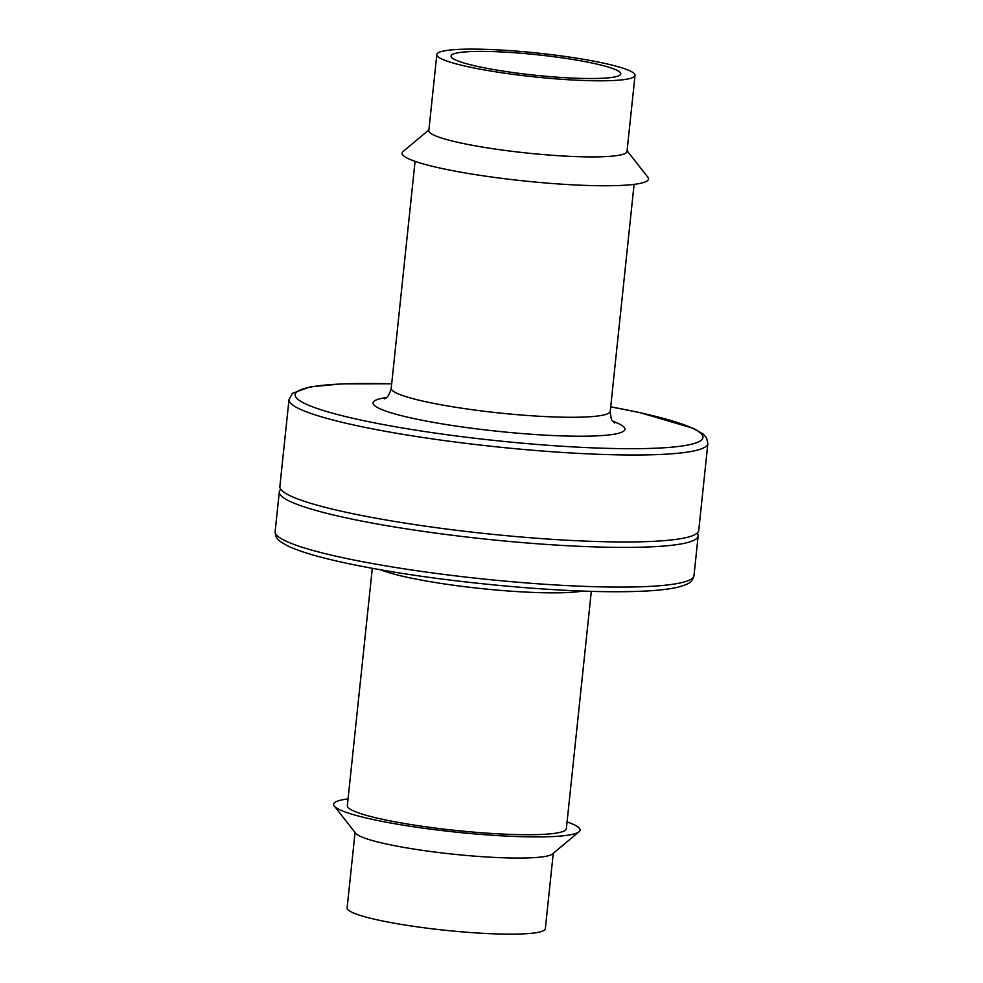 <?xml version="1.0" encoding="UTF-8"?>
<svg xmlns="http://www.w3.org/2000/svg" width="983" height="983" viewBox="0 0 983 983"><rect width="100%" height="100%" fill="white"/><g stroke="black" fill="none" stroke-linecap="round" stroke-linejoin="round"><path stroke-width="1.47" d="M391.689 383.775L342.44 383.837L310.309 386.835L292.418 393.335L289.014 399.503L279.872 486.474A210.583 25.386 6 0 0 381.527 519.196A210.583 25.386 6 0 0 591.324 541.338A210.583 25.386 6 0 0 698.729 530.488L707.871 443.53L706.531 437.853L703.226 434.093L693.728 428.453L640.203 412.688L610.701 406.802M280.806 489.313A210.583 25.386 6 0 0 279.307 491.905A210.583 25.386 6 0 0 380.949 524.639A210.583 25.386 6 0 0 590.758 546.769A210.583 25.386 6 0 0 698.151 535.932A210.583 25.386 6 0 0 697.23 533.081M428.895 129.94L403.116 151.468A123.87 14.929 6 0 0 461.899 172.369A123.87 14.929 6 0 0 591.459 185.578A123.87 14.929 6 0 0 647.834 177.198L627.093 150.78M436.821 54.544L428.821 130.641A99.652 12.005 6 0 0 476.915 146.123A99.652 12.005 6 0 0 576.198 156.604A99.652 12.005 6 0 0 627.019 151.468L635.018 75.372A99.652 12.005 6 0 0 537.173 53.021A99.652 12.005 6 0 0 436.821 54.544A99.652 12.005 6 0 0 484.914 70.039A99.652 12.005 6 0 0 584.197 80.508A99.652 12.005 6 0 0 635.018 75.372M463.14 52.099A85.337 10.285 6 0 0 451.05 56.043A85.337 10.285 6 0 0 534.838 75.187A85.337 10.285 6 0 0 620.777 73.885A85.337 10.285 6 0 0 559.094 57.419A85.337 10.285 6 0 0 463.14 52.099M380.753 569.821A110.108 13.271 6 0 0 425.922 580.941A110.108 13.271 6 0 0 582.722 591.053M372.299 568.321L347.343 805.704A110.108 13.271 6 0 0 400.499 822.808A110.108 13.271 6 0 0 510.202 834.383A110.108 13.271 6 0 0 566.355 828.718L591.311 591.336M348.068 798.896A123.87 14.929 6 0 0 334.306 806.072A123.87 14.929 6 0 0 393.458 823.508A123.87 14.929 6 0 0 579.024 831.79A123.87 14.929 6 0 0 567.068 821.911M334.306 806.072L355.649 833.252A99.652 12.005 6 0 0 403.227 847.285A99.652 12.005 6 0 0 552.507 853.944L579.024 831.79M355.047 832.49L347.122 907.887A99.652 12.005 6 0 0 395.227 923.381A99.652 12.005 6 0 0 494.51 933.85A99.652 12.005 6 0 0 545.332 928.726L553.257 853.318M391.689 383.837A205.078 24.722 6 0 0 394.06 426.524A205.078 24.722 6 0 0 671.831 447.179A205.078 24.722 6 0 0 610.701 406.851M386.417 397.55A126.623 15.261 6 0 0 434.203 422.53A126.623 15.261 6 0 0 583.435 436.206A126.623 15.261 6 0 0 612.999 421.363M289.014 399.503A210.583 25.386 6 0 0 390.669 432.237A210.583 25.386 6 0 0 600.466 454.367A210.583 25.386 6 0 0 707.871 443.53M384.451 398.828C384.967 397.525 388.076 399.811 391.222 388.273A110.108 13.271 6 0 0 444.377 405.377A110.108 13.271 6 0 0 554.068 416.952A110.108 13.271 6 0 0 610.234 411.287C610.922 417.8 611.61 420.835 612.311 420.392L614.658 423.022M279.307 491.905L275.129 531.582A210.583 25.386 6 0 0 376.784 564.316A210.583 25.386 6 0 0 586.593 586.446A210.583 25.386 6 0 0 693.986 575.608L698.151 535.932M610.234 411.287L634.084 184.374M391.222 388.273L415.072 161.347M693.986 575.608C691.835 582.182 690.754 583.595 677.029 587.404C664.741 590.107 646.2 591.545 621.391 591.705C556.943 592.344 453.347 582.845 378.639 569.452C336.284 561.932 306.499 554.338 289.272 546.659C276.641 540.072 275.867 538.463 275.129 531.582"/></g></svg>
